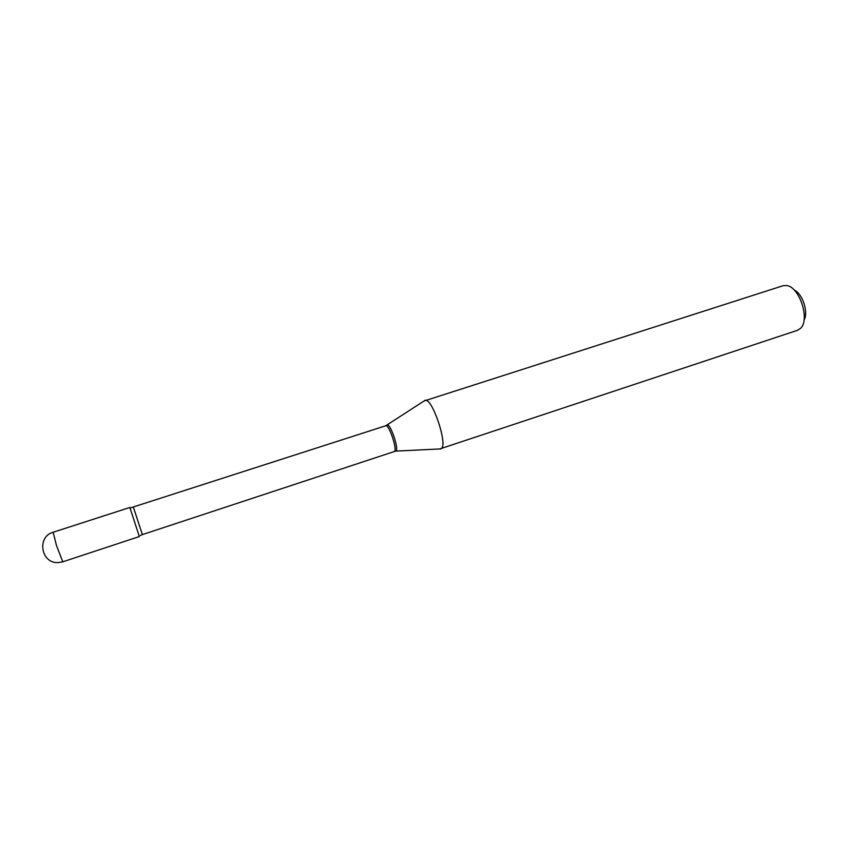 <?xml version="1.0" encoding="UTF-8"?>
<svg xmlns="http://www.w3.org/2000/svg" width="848" height="848" viewBox="0 0 848 848"><rect width="100%" height="100%" fill="white"/><g stroke="black" fill="none" stroke-linecap="round" stroke-linejoin="round"><path stroke-width="1.27" d="M53.17 532.237L129.85 507.475L139.337 536.561L62.816 561.811L56.445 545.423L53.17 532.237C36.528 536.699 41.011 563.772 58.247 562.584L62.816 561.811M794.29 290.154C802.558 293.609 808.685 312.403 804.052 320.067M424.085 400.998L782.98 285.744L786.488 285.522C799.463 286.507 810.381 319.95 800.491 328.399L797.523 330.296L439.741 448.963M424.933 400.383L425.081 400.341C432.035 397.267 448.02 444.564 441.384 448.613L440.79 448.952M129.892 507.623L139.305 536.466M130.91 507.751L385.787 425.749C388.85 423.947 397.436 449.186 394.5 451.38L395.391 451.295M386.9 425.272L387.313 425.039C390.568 423.756 399.026 448.91 396.069 451.083L440.928 448.899M133.433 507.284L142.347 534.6L394.214 451.571M140.365 535.512L142.347 534.6M385.787 425.749L425.081 400.341"/></g></svg>
